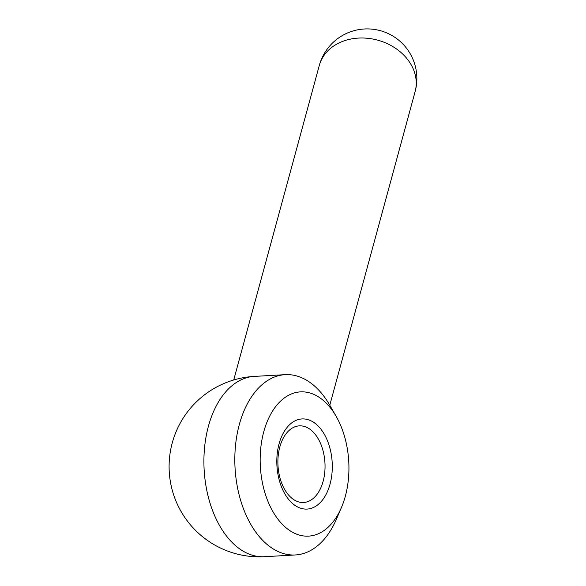 <?xml version="1.0" encoding="UTF-8"?>
<svg xmlns="http://www.w3.org/2000/svg" width="586" height="586" viewBox="0 0 586 586"><rect width="100%" height="100%" fill="white"/><g stroke="black" fill="none" stroke-linecap="round" stroke-linejoin="round"><path stroke-width="0.88" d="M284.042 488.343A38.376 23.521 86.8 0 0 303.629 502.488A38.376 23.521 86.8 0 0 323.45 480.059A38.376 23.521 86.8 0 0 318.887 440.005A38.376 23.521 86.8 0 0 299.3 425.861A38.376 23.521 86.8 0 0 279.478 448.297A38.376 23.521 86.8 0 0 284.042 488.343M336.269 416.551L329.947 405.49A90.295 55.34 86.8 0 0 285.214 374.659A90.295 55.34 86.8 0 0 238.568 427.443A90.295 55.34 86.8 0 0 249.299 521.672A90.295 55.34 86.8 0 0 295.388 554.957A90.295 55.34 86.8 0 0 336.371 519.284L341.404 507.586A72.232 44.272 86.8 0 0 337.346 418.507A72.232 44.272 86.8 0 0 336.269 416.551A72.232 44.272 86.8 0 0 274.058 408.801A72.232 44.272 86.8 0 0 271.75 509.498A72.232 44.272 86.8 0 0 341.404 507.586M284.049 492.438A45.144 27.674 -93.2 0 1 285.858 428.996A45.144 27.674 -93.2 0 1 325.047 435.566A45.144 27.674 -93.2 0 1 323.245 499.016A45.144 27.674 -93.2 0 1 284.049 492.438M285.214 374.659L254.302 376.402A90.295 55.34 86.8 0 0 207.656 429.186A90.295 55.34 86.8 0 0 218.388 523.415A90.295 55.34 86.8 0 0 264.476 556.7L295.388 554.957M411.724 65.793A49.663 39.819 15.2 0 1 415.115 91.606A49.663 49.663 0 0 0 361.628 29.219A49.663 49.663 0 0 0 319.275 65.529A49.663 39.819 15.2 0 1 361.862 37.995A49.663 39.819 15.2 0 1 411.724 65.793M254.302 376.402A90.295 90.295 0 0 0 179.741 509.08A90.295 90.295 0 0 0 264.476 556.7M319.275 65.529L233.719 379.984M415.115 91.606L329.786 405.212"/></g></svg>
